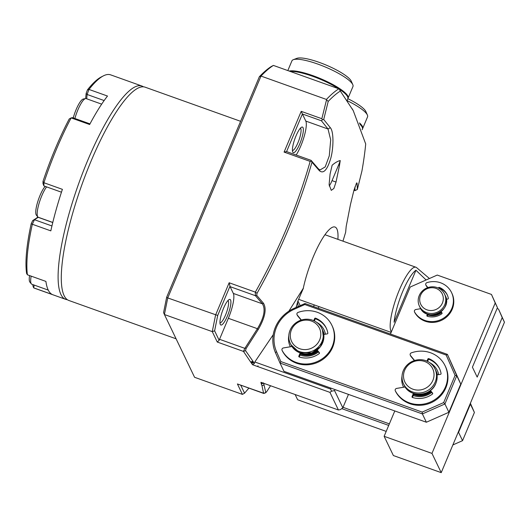 <?xml version="1.0" encoding="UTF-8"?>
<svg xmlns="http://www.w3.org/2000/svg" width="531" height="531" viewBox="0 0 531 531"><rect width="100%" height="100%" fill="white"/><g stroke="black" fill="none" stroke-linecap="round" stroke-linejoin="round"><path stroke-width="0.8" d="M303.387 288.306L300.672 294.486L303.294 288.273A45.48 10.7 109.7 0 1 318.593 245.382A45.48 10.7 109.7 0 1 335.001 227.029A45.48 10.7 -70.3 0 1 337.895 239.348M313.343 306.473A45.48 10.7 109.7 0 0 314.445 304.986A45.48 10.7 -70.3 0 1 313.343 306.473M337.902 239.348A45.48 10.7 109.7 0 0 335.001 227.029M261.292 383.9L261.969 385.725L264.046 384.962L263.641 383.136L261.292 383.9L260.92 382.3L338.42 409.998L340.417 409.607L342.827 407.801L334.557 390.597L334.988 389.575M264.053 393.371L237.41 383.959L263.681 393.425M240.749 385.234L244.572 393.179L242.415 394.387L194.578 377.289L164.418 314.525L167.743 297.937L217.697 315.467L230.016 286.163L229.153 282.764L215.586 315.042L212.261 331.623L217.272 342.05L243.463 351.409L245.541 350.626L253.426 361.93L251.103 362.693L243.463 351.409L244.824 348.343L245.156 347.885L246.065 348.588L258.258 329.485C265.042 317.664 266.788 308.929 263.509 303.287L262.374 303.772A19.481 4.288 -157.2 0 0 262.414 303.818C265.732 309.294 264.073 317.584 257.429 328.696A21.399 20.258 -25.7 0 0 257.356 328.808L245.156 347.885M237.41 383.959L242.415 394.387M331.005 388.148L330.621 389.07L331.563 391.181L334.557 390.597M252.457 364.691L254.283 363.562L253.645 362.534L251.614 363.323L252.457 364.691L257.581 366.523L258.013 365.793L257.847 366.616L329.957 392.382L331.563 391.181M329.957 392.382L338.42 409.998M348.469 394.394L342.827 407.801M296.066 307.469L297.559 302.225L298.19 306.526M297.559 302.225A6.969 6.598 154.3 0 1 297.944 300.971L300.672 294.486M254.283 363.562L254.807 361.976L273.253 334.669M288.857 311.186L303.294 288.273M254.807 361.976L330.621 389.07M251.614 363.323L251.103 362.693M253.426 361.93L253.645 362.527M252.889 361.326L250.751 361.956M166.661 297.227L167.743 297.937L261.006 76.072A184.702 43.462 -70.3 0 1 273.399 65.419L338.811 88.803A184.702 43.462 109.7 0 0 326.426 99.45L261.006 76.072A1556.885 783.119 -59.7 0 0 259.36 76.716L166.661 297.227L163.581 312.6L164.418 314.525L212.261 331.623L214.617 330.84L219.164 340.305A2.788 0.657 -70.3 0 1 219.529 339.302L228.357 318.308A20.908 4.918 109.7 0 0 233.341 293.431L230.082 286.647A2.788 0.657 -70.3 0 1 230.016 286.163M256.732 295.382L255.378 295.687L255.345 292.123L257.037 293.265L256.732 295.382L263.509 303.287M255.57 295.893L262.374 303.772M245.541 350.626L246.065 348.588M219.164 340.305L217.272 342.05M214.617 330.84L217.697 315.467M273.399 65.419A2713.005 873.827 156.3 0 0 271.208 66.554A182.956 43.051 -70.3 0 0 259.36 76.716M248.86 388.128L244.572 393.179M261.969 385.725L263.602 393.318L265.726 392.641L266.741 391.619L270.538 385.738M263.96 393.405L265.832 392.701L264.046 384.955M261.312 383.501L263.429 382.897M338.811 88.803L339.203 89.075A1661.559 303.593 58.5 0 0 340.331 91.047A182.996 43.057 109.7 0 0 328.204 101.428A1136.433 861.09 69.6 0 0 326.552 99.775L326.426 99.45M354.9 187.031L354.987 190.636L357.336 189.474L361.93 171.002A183.321 43.137 109.7 0 0 365.706 143.967L353.234 110.607L340.331 91.047M342.96 241.16L345.654 232.239L346.179 226.518L350.453 204.515L353.971 190.138L356.759 182.803L357.131 183.494L355.976 184.084M354.987 190.636L353.938 190.264M357.131 183.494L357.336 189.474M318.228 308.219L318.945 306.593M300.393 128.197A11.848 2.788 -70.3 0 1 300.778 128.648A11.848 2.788 -70.3 0 1 298.541 141.266A11.848 2.788 -70.3 0 1 292.428 150.492M303.028 127.652A13.594 3.199 -70.3 0 1 299.75 143.921A13.594 3.199 -70.3 0 1 292.727 152.032A13.594 3.199 -70.3 0 1 294.878 138.797A13.594 3.199 -70.3 0 1 301.601 127.194A13.594 3.199 -70.3 0 1 303.028 127.652M318.401 168.831L319.987 169.98L325.198 166.92L329.28 155.855L330.687 139.905L328.025 129.02L321.428 120.789L322.443 119.714L323.704 119.475L330.315 127.686C333.979 131.608 333.581 148.926 330.581 158.922C327.116 170.185 323.372 174.102 319.35 170.677L318.401 168.831L311.073 160.349L286.581 151.594L284.085 152.085L301.21 111.344L321.839 118.718L322.443 119.714M296.159 155.019A20.908 4.918 109.7 0 0 304.27 136.089A20.908 4.918 109.7 0 0 305.796 121.075L302.391 113.986L321.428 120.789M286.581 151.594L302.391 113.986L301.21 111.344M319.35 170.677L312.002 162.214L311.073 160.349M330.315 127.686L328.025 129.02L305.796 121.075M229.153 282.764L255.345 292.123C278.821 250.466 297.101 206.898 310.17 161.404L284.085 152.085M321.839 118.718L326.552 99.775M311.405 161.205A1798.125 923.661 -168.7 0 1 310.17 161.404M323.704 119.475L328.204 101.428M312.002 162.214C298.873 207.794 280.554 251.475 257.037 293.265M339.521 165.287L340.245 160.541A12.2 2.867 109.7 0 1 338.619 164.962L332.034 180.633L336.03 182.06L339.521 165.287L338.619 164.962M336.03 182.06L333.86 188.478L331.264 190.357L329.114 184.675L330.07 174.062L332.134 165.221A111.085 26.138 -70.3 0 1 340.245 160.541M329.26 186.023A12.2 2.867 109.7 0 0 332.034 180.633M240.616 121.314L145.076 87.164A113.262 26.65 109.7 0 0 91.146 160.92A113.262 26.65 109.7 0 0 64.145 295.667A113.262 26.65 109.7 0 0 68.838 300.473L176.086 338.805M223.544 308.285A13.594 3.199 -70.3 0 1 229.146 299.557A13.594 3.199 -70.3 0 1 228.449 313.31A13.594 3.199 -70.3 0 1 220.272 324.388A13.594 3.199 -70.3 0 1 223.544 308.285M227.945 300.559A11.848 2.788 -70.3 0 1 226.471 312.6A11.848 2.788 -70.3 0 1 219.973 322.848M415.952 270.239A33.579 7.899 109.7 0 0 413.954 271.965A33.579 7.899 109.7 0 0 394.088 322.244L415.952 270.239L426.121 279.983M429.44 278.516L416.576 267.617A34.847 8.197 109.7 0 0 415.946 267.246A34.847 8.197 109.7 0 0 411.007 269.721A34.847 8.197 109.7 0 0 399.352 289.939A34.847 8.197 109.7 0 0 391.334 331.915M420.3 307.967A13.939 13.195 -25.7 0 0 420.519 308.451A13.939 13.195 -25.7 0 0 420.638 308.697M427.813 314.949A13.939 13.195 -25.7 0 0 441.5 312.626M446.617 299.245A13.939 13.195 -25.7 0 0 445.648 296.378A13.939 13.195 -25.7 0 0 445.409 295.9M394.798 410.948L384.132 436.309L393.378 455.545L441.221 472.643L431.975 453.408L495.211 302.989L491.467 294.44L497.447 307.648L472.417 367.187L477.183 377.11L502.213 317.565L498.47 309.015L497.076 308.524M491.467 294.44L437.245 275.065L410.204 287.025L390.444 334.032M384.132 436.309L431.975 453.408M498.47 309.015L504.45 322.224L441.221 472.643M495.211 302.989L497.447 307.648M502.213 317.565L504.45 322.224M470.38 403.268L474.409 412.454L462.554 440.657L452.863 444.945M386.203 431.398L297.632 399.743L295.123 394.526M462.554 440.657L458.565 432.36L470.42 404.157L474.409 412.454M458.061 432.586L458.565 432.36L458.28 432.048M470.041 404.078L470.42 404.157L470.207 403.679M341.725 408.624L388.712 425.417M389.362 423.871L343.033 407.317M317.923 351.27A17.423 16.494 154.3 0 1 300.732 354.237A17.423 16.494 154.3 0 1 300.42 354.117M291.818 346.517A17.423 16.494 154.3 0 1 291.612 346.112L291.492 345.86A17.423 16.494 -25.7 0 0 291.831 346.517M324.129 334.404A17.423 16.494 -25.7 0 0 322.908 330.767L323.027 331.019A17.423 16.494 154.3 0 1 324.195 334.391M316.589 322.271A18.817 17.815 154.3 0 1 325.457 334.178M318.487 351.953A18.817 17.815 154.3 0 1 300.015 355.086M290.391 346.763A18.817 17.815 154.3 0 1 288.804 335.625M294.081 308.345L294.42 309.148L304.834 304.542L446.166 355.053L455.087 375.417L443.67 402.584L444.918 403.965L456.773 375.762L447.414 354.389L305.026 303.506L294.081 308.345A34.847 32.988 -25.7 0 0 275.45 352.664L280.003 363.045L422.384 413.934L444.918 403.965L448.907 412.268L426.373 422.238L283.985 371.348L280.003 363.045L280.859 361.578L276.532 351.695L275.45 352.664M455.087 375.417L456.773 375.762L460.762 384.059L448.907 412.268M443.67 402.584L422.191 412.089L422.384 413.934L426.373 422.238M422.191 412.089L280.859 361.578M294.42 309.148A33.453 31.668 -25.7 0 0 276.532 351.695M305.026 303.506L304.834 304.542M403.613 387.232A18.817 17.815 154.3 0 1 402.033 376.087M429.818 362.739A18.817 17.815 154.3 0 1 438.686 374.647M431.71 392.422A18.817 17.815 154.3 0 1 413.237 395.549M460.762 384.059L447.414 354.389L446.166 355.053M431.152 391.739A17.423 16.494 154.3 0 1 413.961 394.706A17.423 16.494 154.3 0 1 413.642 394.586M405.047 386.986A17.423 16.494 154.3 0 1 404.841 386.581L404.722 386.329A17.423 16.494 -25.7 0 0 405.053 386.986M437.358 374.873A17.423 16.494 -25.7 0 0 436.13 371.235L436.256 371.488A17.423 16.494 154.3 0 1 437.425 374.859M291.439 329.831A15.412 14.589 -25.7 0 0 307.555 349.391A15.412 14.589 -25.7 0 0 317.644 325.39A15.412 14.589 -25.7 0 0 291.439 329.831M290.085 330.182A17.423 16.494 -25.7 0 0 290.324 343.431A17.423 16.494 -25.7 0 0 306.334 352.524A17.423 16.494 -25.7 0 0 321.978 341.586A17.423 16.494 -25.7 0 0 321.74 328.337A17.423 16.494 -25.7 0 0 305.73 319.237A17.423 16.494 -25.7 0 0 290.085 330.182M403.308 370.651A17.423 16.494 -25.7 0 0 403.553 383.9A17.423 16.494 -25.7 0 0 419.563 392.993A17.423 16.494 -25.7 0 0 435.208 382.048A17.423 16.494 -25.7 0 0 434.962 368.806A17.423 16.494 -25.7 0 0 418.952 359.706A17.423 16.494 -25.7 0 0 403.308 370.651M432.878 380.382A15.412 14.589 -25.7 0 0 416.762 360.815A15.412 14.589 -25.7 0 0 406.673 384.822A15.412 14.589 -25.7 0 0 432.878 380.382M420.585 295.223A11.928 11.29 -25.7 0 0 433.057 310.363A11.928 11.29 -25.7 0 0 440.863 291.784A11.928 11.29 -25.7 0 0 420.585 295.223M419.231 295.575A13.939 13.195 -25.7 0 0 419.424 306.175A13.939 13.195 -25.7 0 0 432.234 313.449A13.939 13.195 -25.7 0 0 444.746 304.694A13.939 13.195 -25.7 0 0 444.553 294.094A13.939 13.195 -25.7 0 0 431.749 286.82A13.939 13.195 -25.7 0 0 419.231 295.575M51.938 225.967L34.455 219.721L32.67 220.597L36.161 218.36A20.039 4.713 109.7 0 0 37.801 216.874M85.644 98.554L86.148 93.376L87.104 94.472L88.996 89.434L107.494 96.045A113.262 26.65 109.7 0 0 89.646 124.519L71.147 117.909A113.262 26.65 -70.3 0 0 43.9 182.73A903.496 195.242 72.7 0 0 43.004 181.363L42.991 183.567L43.881 185.91L43.9 182.73L62.399 189.341A113.262 26.65 109.7 0 0 50.823 230.866L32.325 224.255A903.496 423.864 127.4 0 1 31.19 223.743A111.517 26.238 -70.3 0 0 26.603 273.452A554.444 237.775 13.1 0 0 27.413 274.799A113.262 26.65 -70.3 0 1 32.325 224.255L34.455 219.721L38.205 217.325A18.293 4.308 109.7 0 0 38.292 217.265M43.881 185.91L61.457 192.195M89.985 123.876L72.574 117.656L71.147 117.909A903.496 67.908 154.3 0 0 69.242 118.944A111.517 26.238 -70.3 0 0 43.004 181.363M86.686 98.793L87.104 94.472L104.142 100.565M86.148 93.376L87.456 89.885A903.496 469.225 112.8 0 1 88.996 89.434A113.262 26.65 -70.3 0 1 103.419 75.853A113.262 26.65 -70.3 0 1 110.627 74.851L141.883 86.022A113.262 26.65 -70.3 0 1 143.403 86.812M87.456 89.885A111.517 26.238 -70.3 0 1 101.348 76.909L103.419 75.853M67.318 299.683A113.262 26.65 -70.3 0 1 65.645 299.331A113.262 26.65 -70.3 0 1 60.952 294.526A113.262 26.65 -70.3 0 1 83.181 171.606A113.262 26.65 -70.3 0 1 141.883 86.022M65.645 299.331L34.389 288.16A113.262 26.65 -70.3 0 1 33.685 287.855A903.496 341.446 81.9 0 1 32.862 285.738L33.035 284.669M27.413 274.799L45.912 281.41A113.262 26.65 109.7 0 0 48.195 289.966A113.262 26.65 109.7 0 0 52.184 294.466L33.685 287.855L34.143 285.067M31.19 223.743L32.67 220.597M362.507 128.794A33.108 7.288 -157.2 0 0 362.673 128.489A33.108 7.288 -157.2 0 0 359.474 122.926M347.201 100.671A33.108 7.288 22.8 0 1 367.392 115.048A33.108 7.288 22.8 0 1 367.545 116.9L362.673 128.489M347.845 98.673A30.32 6.677 22.8 0 1 365.892 111.616L367.392 115.048M360.091 124.387A33.108 7.288 22.8 0 1 362.255 127.267A33.108 7.288 22.8 0 1 362.407 129.119L362.129 129.783M359.752 123.584A32.411 7.135 22.8 0 1 361.81 126.265A32.411 7.135 22.8 0 1 361.883 126.411L362.255 127.267M427.468 314.033L426.904 315.374A0.697 0.657 154.3 0 0 427.309 316.244A16.03 15.173 154.3 0 0 441.785 313.788A0.697 0.657 154.3 0 0 441.938 312.832L442.071 313.098M428.112 314.246L427.296 316.184A0.697 0.657 -25.7 0 0 427.276 316.23M441.015 311.704L441.938 312.832M442.077 313.33L440.843 311.836M438.387 288.061L438.487 287.829A0.697 0.657 154.3 0 1 439.416 287.444A16.03 15.173 154.3 0 1 447.142 294.659A16.03 15.173 154.3 0 1 448.317 298.249A0.697 0.657 154.3 0 1 447.733 299.053L446.325 299.292M447.334 295.07A16.03 15.173 -25.7 0 0 439.801 288.253A0.697 0.657 -25.7 0 0 439.051 288.393M420.718 308.684L415.853 309.507A1.746 1.653 -25.7 0 0 414.572 312.016A20.908 19.793 -25.7 0 0 441.991 319.078A20.908 19.793 -25.7 0 0 451.542 292.548L451.927 293.358A20.908 19.793 154.3 0 1 442.383 319.888A20.908 19.793 154.3 0 1 414.963 312.825A1.746 1.653 154.3 0 1 414.85 312.6M427.694 287.649L426.42 286.109A1.746 1.653 154.3 0 1 426.22 285.791L425.829 284.981A1.746 1.653 -25.7 0 0 426.035 285.3L427.906 287.576M451.542 292.548A20.908 19.793 -25.7 0 0 426.917 282.645A1.746 1.653 -25.7 0 0 425.829 284.981M291.944 346.497L283.415 347.944A1.746 1.653 -25.7 0 0 282.1 350.4A27.877 26.391 -25.7 0 0 318.686 360.888A27.877 26.391 -25.7 0 0 331.868 325.277A27.877 26.391 -25.7 0 0 298.077 312.401A1.746 1.653 -25.7 0 0 297.247 315.036L301.369 320.04M301.15 320.107L297.639 315.845A1.746 1.653 154.3 0 1 297.433 315.527L297.048 314.717M314.359 320.95L315.022 319.37A0.697 0.657 -25.7 0 1 315.945 318.978L315.56 318.169A21.605 20.457 154.3 0 1 326.213 327.992A21.605 20.457 154.3 0 1 327.839 333.083A0.697 0.657 154.3 0 1 327.249 333.873L323.791 334.464M313.748 320.664L314.637 318.56A0.697 0.657 154.3 0 1 315.56 318.169M326.399 328.404A21.605 20.457 -25.7 0 0 315.945 318.978M317.16 350.009L319.35 352.67A0.697 0.657 154.3 0 1 319.204 353.619A21.605 20.457 154.3 0 1 299.232 357.005A0.697 0.657 154.3 0 1 298.84 356.142L300.194 352.916M319.489 353.168L316.994 350.141M300.831 353.128L299.225 356.951A0.697 0.657 -25.7 0 0 299.212 356.998M331.868 325.277L332.253 326.087A27.877 26.391 154.3 0 1 319.071 361.697A27.877 26.391 154.3 0 1 282.492 351.21A1.746 1.653 154.3 0 1 282.459 351.15L282.074 350.341M445.091 365.746L445.482 366.556A27.877 26.391 154.3 0 1 432.3 402.159A27.877 26.391 154.3 0 1 395.721 391.679A1.746 1.653 154.3 0 1 395.688 391.619L395.296 390.809A1.746 1.653 -25.7 0 0 395.329 390.869A27.877 26.391 -25.7 0 0 431.909 401.35A27.877 26.391 -25.7 0 0 445.091 365.746A27.877 26.391 -25.7 0 0 411.306 352.869A1.746 1.653 -25.7 0 0 410.476 355.498L414.598 360.503M405.173 386.966L396.644 388.413A1.746 1.653 -25.7 0 0 395.296 390.809M413.417 393.385L412.063 396.611A0.697 0.657 154.3 0 0 412.461 397.473A21.605 20.457 154.3 0 0 432.433 394.088A0.697 0.657 154.3 0 0 432.579 393.132L432.705 393.405M414.061 393.597L412.454 397.42A0.697 0.657 -25.7 0 0 412.434 397.467M430.389 390.477L432.579 393.132M432.712 393.637L430.216 390.61M426.977 361.133L427.867 359.029A0.697 0.657 154.3 0 1 428.782 358.637A21.605 20.457 154.3 0 1 439.436 368.461A21.605 20.457 154.3 0 1 441.069 373.545A0.697 0.657 154.3 0 1 440.478 374.342L437.02 374.926M439.628 368.866A21.605 20.457 -25.7 0 0 429.174 359.447A0.697 0.657 -25.7 0 0 428.252 359.839L427.588 361.419M414.379 360.576L410.868 356.308A1.746 1.653 154.3 0 1 410.662 355.996L410.271 355.186M73.251 117.895A16.215 3.817 -70.3 0 1 83.281 99.025L85.557 98.567A17.423 4.102 -70.3 0 1 86.155 98.6L101.673 104.149M74.884 118.479A17.423 4.102 -70.3 0 1 85.557 98.567M52.788 222.449L38.332 217.285A17.423 4.102 -70.3 0 1 37.847 216.927L36.373 215.135A16.215 3.817 -70.3 0 1 37.694 201.893A16.215 3.817 -70.3 0 1 45.168 186.368M37.847 216.927A17.423 4.102 -70.3 0 1 39.009 203.585A17.423 4.102 -70.3 0 1 46.602 186.879M48.268 290.112L31.827 284.238A17.423 4.102 -70.3 0 1 31.342 283.879L29.869 282.087A16.215 3.817 -70.3 0 1 29.577 275.576M31.342 283.879A17.423 4.102 -70.3 0 1 31.156 276.14M347.911 98.421A33.108 7.288 -157.2 0 0 348.077 98.122A33.108 7.288 -157.2 0 0 324.846 80.533A33.108 7.288 -157.2 0 0 289.183 71.061M287.829 70.583L291.911 60.873A33.108 7.288 22.8 0 1 293.338 59.684A33.108 7.288 22.8 0 1 325.257 66.979A33.108 7.288 22.8 0 1 352.803 84.681A33.108 7.288 22.8 0 1 352.956 86.526L348.077 98.122M293.338 59.684L296.842 58.357A30.32 6.677 22.8 0 1 319.257 62.386A30.32 6.677 22.8 0 1 351.296 81.25L352.803 84.681M290.351 71.479A33.108 7.288 22.8 0 1 338.659 88.75M339.236 89.122A33.108 7.288 22.8 0 1 347.666 96.901A33.108 7.288 22.8 0 1 347.818 98.753L347.082 100.498M289.933 71.333A32.411 7.135 22.8 0 1 321.288 79.126A32.411 7.135 22.8 0 1 347.221 95.899A32.411 7.135 22.8 0 1 347.287 96.045L347.666 96.901M257.356 328.808L258.258 329.485M255.378 295.687L230.082 286.647M233.341 293.431L262.414 303.818M228.357 318.308L257.429 328.696M219.529 339.302L244.824 348.343M300.194 305.644L297.944 300.971M321.74 328.337L322.37 329.651A17.423 16.494 154.3 0 1 313.808 352.066A17.423 16.494 154.3 0 1 290.961 344.745L290.324 343.431M300.659 353.553A17.078 16.162 -25.7 0 0 317.465 350.719M322.908 330.767A17.423 16.494 -25.7 0 0 322.629 330.216L322.908 330.767M291.24 345.303A17.423 16.494 -25.7 0 0 291.492 345.86L291.234 345.296M300.493 353.938A17.423 16.494 -25.7 0 0 317.75 351.057M436.13 371.235A17.423 16.494 -25.7 0 0 435.851 370.684L436.13 371.235M404.463 385.765A17.423 16.494 -25.7 0 0 404.722 386.329L404.463 385.765M413.722 394.407A17.423 16.494 -25.7 0 0 430.973 391.526M413.881 394.022A17.078 16.162 -25.7 0 0 430.694 391.188M435.599 370.12A17.423 16.494 154.3 0 1 435.838 383.369A17.423 16.494 154.3 0 1 420.194 394.307A17.423 16.494 154.3 0 1 404.184 385.214C409.481 398.058 431.013 396.823 435.838 383.389C437.657 378.855 437.577 374.435 435.599 370.12L434.962 368.806M444.553 294.094L445.184 295.415A13.939 13.195 154.3 0 1 438.334 313.343A13.939 13.195 154.3 0 1 420.054 307.489L419.424 306.175M427.933 314.671A13.594 12.863 -25.7 0 0 441.321 312.414M445.682 296.451A13.939 13.195 -25.7 0 0 445.443 295.979L445.682 296.451M420.34 308.04A13.939 13.195 -25.7 0 0 420.559 308.524L420.34 308.04M36.161 218.36L38.205 217.325L52.768 222.529M427.296 316.184L426.904 315.374M439.801 288.253L439.416 287.444M414.963 312.825L414.572 312.016M438.487 287.829L438.659 288.194M426.42 286.109L426.035 285.3M297.639 315.845L297.247 315.036M314.637 318.56L315.022 319.37M299.225 356.951L298.84 356.142M282.492 351.21L282.1 350.4M395.721 391.679L395.329 390.869M412.454 397.42L412.063 396.611M429.174 359.447L428.782 358.637M427.867 359.029L428.252 359.839M410.868 356.308L410.476 355.498M352.146 108.722L353.234 110.607M415.946 267.246L324.952 234.722M391.135 332.393L298.634 299.331M322.37 329.651L323.684 339.249L320.279 346.896L311.903 352.876L299.663 352.723L290.961 344.745M403.553 383.9L404.184 385.214M445.184 295.415C453.361 310.396 426.645 323.233 420.054 307.489M414.512 311.903L414.897 312.713"/></g></svg>
